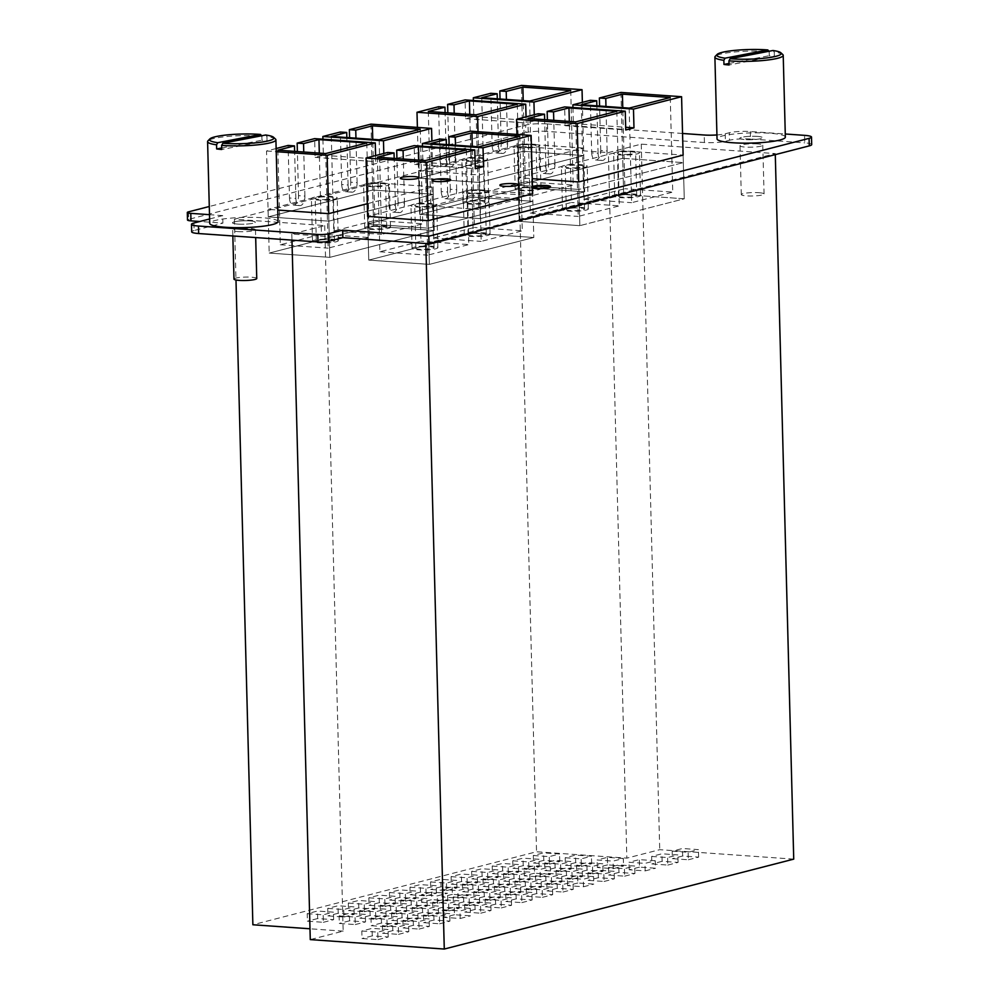 <?xml version="1.0" encoding="UTF-8"?>
<svg xmlns="http://www.w3.org/2000/svg" width="999" height="999" viewBox="0 0 999 999"><rect width="100%" height="100%" fill="white"/><g stroke="black" fill="none" stroke-linecap="round" stroke-linejoin="round"><path stroke-width="0.75" stroke-dasharray="5 3.75" d="M425.811 243.506L775.261 153.584L641.246 144.131L608.366 152.585L626.835 858.141L536.538 851.76L252.872 924.762M342.857 237.65L291.808 234.041L324.7 225.587L234.403 219.206L518.069 146.216L608.366 152.585M367.27 203.721L433.104 186.788L372.477 182.505L372.677 190.01L268.256 216.883L328.871 221.154L433.291 194.293L372.677 190.01L268.256 216.883L328.871 221.154L433.291 194.293L372.677 190.01L373.626 226.211L269.206 253.072L329.82 257.355L434.24 230.482L373.626 226.211L269.206 253.072L268.057 209.378L277.747 210.052M532.642 193.806L472.028 189.535L472.227 197.04L367.794 223.901L428.421 228.184L532.842 201.311L472.227 197.04L367.794 223.901L428.421 228.184L532.842 201.311L472.227 197.04L473.164 233.229L368.743 260.102L429.37 264.385L533.791 237.512L473.164 233.229L368.743 260.102L367.607 216.396L368.743 260.102L429.37 264.385L428.221 220.679L429.37 264.385L533.791 237.512L532.642 193.806L533.791 237.512L473.164 233.229L470.492 131.156M516.933 134.428L519.218 221.378L579.832 225.662L684.253 198.789L683.116 155.095L622.489 150.812L622.689 158.317L518.269 185.19L578.883 189.46L683.304 162.6L622.689 158.317L518.269 185.19L578.883 189.46L578.696 181.955L579.832 225.662L684.253 198.789L623.638 194.518L519.218 221.378L579.832 225.662L578.883 189.46L683.304 162.6L622.689 158.317L623.638 194.518L519.218 221.378L518.069 177.685L532.255 178.684M583.566 148.064L522.939 143.781L523.139 151.286L418.718 178.159L479.345 182.442L583.766 155.569L523.139 151.286L418.718 178.159L479.345 182.442L583.766 155.569L523.139 151.286L524.088 187.487L419.667 214.36L480.294 218.631L584.715 191.771L524.088 187.487L419.667 214.36L418.519 170.654L479.145 174.937L583.566 148.064L584.715 191.771L524.088 187.487L521.416 85.415M533.304 855.506L549.263 856.63L559.54 853.983L543.581 852.859L533.304 855.506L533.503 863.011L549.462 864.135L549.263 856.63M512.749 860.788L528.708 861.912L538.985 859.277L523.026 858.141L512.749 860.788L512.949 868.293L528.908 869.417L528.708 861.912M565.209 857.754L581.168 858.878L591.445 856.23L575.486 855.107L565.209 857.754L565.409 865.259L581.368 866.383L581.168 858.878M544.655 863.049L560.614 864.172L570.891 861.525L554.932 860.401L544.655 863.049L544.855 870.554L560.814 871.677L560.614 864.172M550.337 866.807L534.378 865.683L524.1 868.331L540.059 869.455L550.337 866.807L550.536 874.325L534.577 873.188L534.378 865.683M492.195 866.083L508.154 867.207L518.431 864.56L502.472 863.436L492.195 866.083L492.395 873.588L508.341 874.712L508.154 867.207M471.64 871.365L487.599 872.502L497.877 869.854L481.918 868.73L471.64 871.365L471.84 878.87L487.787 880.007L487.599 872.502M503.546 873.626L519.505 874.749L529.782 872.102L513.823 870.978L503.546 873.626L503.746 881.13L519.692 882.254L519.505 874.749M482.992 878.908L498.951 880.032L509.228 877.397L493.269 876.26L482.992 878.908L483.191 886.413L499.138 887.537L498.951 880.032M451.086 876.66L467.045 877.784L477.322 875.136L461.363 874.013L451.086 876.66L451.286 884.165L467.232 885.289L467.045 877.784M430.532 881.955L446.478 883.079L456.755 880.431L440.809 879.307L430.532 881.955L430.731 889.46L446.678 890.584L446.478 883.079M462.437 884.202L478.384 885.326L488.661 882.679L472.714 881.555L462.437 884.202L462.637 891.707L478.583 892.831L478.384 885.326M494.343 886.45L510.289 887.574L520.579 884.939L504.62 883.803L494.343 886.45L494.542 893.955L510.489 895.079L510.289 887.574M514.897 881.168L530.856 882.292L541.133 879.644L525.174 878.521L514.897 881.168L515.097 888.673L531.043 889.797L530.856 882.292M535.452 875.873L551.411 876.997L561.688 874.35L545.729 873.226L535.452 875.873L535.651 883.378L551.598 884.502L551.411 876.997M556.006 870.579L571.965 871.715L582.242 869.068L566.283 867.944L556.006 870.579L556.206 878.084L572.152 879.22L571.965 871.715M576.56 865.296L592.519 866.42L602.797 863.773L586.838 862.649L576.56 865.296L576.76 872.801L592.719 873.925L592.519 866.42M623.351 858.491L607.392 857.354L597.115 860.002L613.074 861.126L623.351 858.491L623.551 865.996L607.592 864.872L607.392 857.354M468.106 887.974L452.16 886.85L441.883 889.485L457.829 890.621L468.106 887.974L468.306 895.479L452.36 894.355L452.16 886.85M409.977 887.237L425.924 888.361L436.201 885.713L420.254 884.59L409.977 887.237L410.177 894.742L426.123 895.866L425.924 888.361M389.423 892.532L405.369 893.655L415.646 891.008L399.7 889.884L389.423 892.532L389.61 900.037L405.569 901.16L405.369 893.655M431.605 892.132L421.328 894.779L437.275 895.903L447.552 893.256L431.605 892.132L431.805 899.637L421.516 902.284L421.328 894.779M368.868 897.814L384.815 898.938L395.092 896.303L379.145 895.166L368.868 897.814L369.056 905.319L385.015 906.443L384.815 898.938M400.774 900.074L416.72 901.198L426.998 898.551L411.051 897.427L400.774 900.074L400.961 907.579L416.92 908.703L416.72 901.198M380.219 905.356L396.166 906.48L406.443 903.833L390.497 902.709L380.219 905.356L380.407 912.861L396.366 913.985L396.166 906.48M348.314 903.108L364.26 904.232L374.538 901.585L358.591 900.461L348.314 903.108L348.501 910.613L364.46 911.737L364.26 904.232M327.747 908.391L343.706 909.527L353.983 906.88L338.024 905.756L327.747 908.391L327.947 915.896L343.906 917.032L343.706 909.527M359.652 910.651L375.612 911.775L385.889 909.127L369.942 908.004L359.652 910.651L359.852 918.156L375.811 919.28L375.612 911.775M307.192 913.685L323.152 914.809L333.429 912.162L317.47 911.038L307.192 913.685L307.392 921.19L323.351 922.314L323.152 914.809M339.098 915.933L355.057 917.057L365.334 914.422L349.375 913.286L339.098 915.933L339.298 923.438L355.257 924.562L355.057 917.057M473.788 891.745L489.735 892.869L500.012 890.221L484.065 889.098L473.788 891.745L473.988 899.25L489.935 900.374L489.735 892.869M453.234 897.027L469.18 898.151L479.458 895.516L463.511 894.392L453.234 897.027L453.434 904.532L469.38 905.668L469.18 898.151M432.679 902.322L448.626 903.446L458.903 900.798L442.957 899.674L432.679 902.322L432.867 909.827L448.826 910.951L448.626 903.446M412.125 907.604L428.072 908.74L438.349 906.093L422.402 904.969L412.125 907.604L412.312 915.121L428.271 916.245L428.072 908.74M672.19 851.148L688.149 852.272L698.426 849.625L682.467 848.501L672.19 851.148L672.389 858.653L688.336 859.777L688.149 852.272M651.635 856.443L667.594 857.567L677.871 854.919L661.912 853.795L651.635 856.443L651.835 863.948L667.782 865.072L667.594 857.567M655.257 860.738L639.298 859.615L629.02 862.262L644.979 863.386L655.257 860.738L655.456 868.243L639.497 867.12L639.298 859.615M608.466 867.544L624.425 868.668L634.702 866.033L618.743 864.897L608.466 867.544L608.666 875.049L624.625 876.173L624.425 868.668M587.912 872.839L603.871 873.963L614.148 871.315L598.189 870.191L587.912 872.839L588.111 880.344L604.07 881.468L603.871 873.963M593.593 876.61L577.634 875.486L567.357 878.121L583.316 879.245L593.593 876.61L593.781 884.115L577.834 882.991L577.634 875.486M546.803 883.416L562.762 884.54L573.039 881.892L557.08 880.768L546.803 883.416L547.002 890.921L562.949 892.045L562.762 884.54M526.248 888.698L542.207 889.834L552.484 887.187L536.525 886.063L526.248 888.698L526.448 896.215L542.395 897.339L542.207 889.834M505.694 893.993L521.64 895.116L531.918 892.469L515.971 891.345L505.694 893.993L505.894 901.498L521.84 902.621L521.64 895.116M485.139 899.287L501.086 900.411L511.363 897.764L495.417 896.64L485.139 899.287L485.339 906.792L501.286 907.916L501.086 900.411M464.585 904.57L480.531 905.693L490.809 903.059L474.862 901.922L464.585 904.57L464.772 912.075L480.731 913.198L480.531 905.693M371.004 918.193L386.963 919.317L397.24 916.67L381.281 915.546L371.004 918.193L371.203 925.698L387.162 926.822L386.963 919.317M391.571 912.899L407.517 914.023L417.794 911.375L401.848 910.251L391.571 912.899L391.758 920.404L407.717 921.528L407.517 914.023M470.254 908.341L454.308 907.217L444.031 909.864L459.977 910.988L470.254 908.341L470.454 915.846L454.495 914.722L454.308 907.217M423.476 915.146L439.423 916.27L449.7 913.635L433.753 912.512L423.476 915.146L423.663 922.651L439.622 923.788L439.423 916.27M402.909 920.441L418.868 921.565L429.145 918.918L413.186 917.794L402.909 920.441L403.109 927.946L419.068 929.07L418.868 921.565M382.355 925.723L398.314 926.86L408.591 924.212L392.632 923.088L382.355 925.723L382.555 933.241L398.514 934.365L398.314 926.86M361.8 931.018L377.759 932.142L388.037 929.495L372.078 928.371L361.8 931.018L362 938.523L377.959 939.647L377.759 932.142M549.462 864.135L559.74 861.488L543.781 860.364L543.581 852.859M559.74 861.488L559.54 853.983M543.781 860.364L533.503 863.011M528.908 869.417L539.185 866.782L523.226 865.646L523.026 858.141M539.185 866.782L538.985 859.277M523.226 865.646L512.949 868.293M581.368 866.383L591.645 863.735L575.686 862.612L575.486 855.107M591.645 863.735L591.445 856.23M575.686 862.612L565.409 865.259M560.814 871.677L571.091 869.03L555.132 867.906L554.932 860.401M571.091 869.03L570.891 861.525M555.132 867.906L544.855 870.554M534.577 873.188L524.3 875.836L540.247 876.96L540.059 869.455M524.3 875.836L524.1 868.331M540.247 876.96L550.536 874.325M508.341 874.712L518.618 872.065L502.672 870.941L502.472 863.436M518.618 872.065L518.431 864.56M502.672 870.941L492.395 873.588M487.787 880.007L498.064 877.359L482.117 876.235L481.918 868.73M498.064 877.359L497.877 869.854M482.117 876.235L471.84 878.87M519.692 882.254L529.97 879.607L514.023 878.483L513.823 870.978M529.97 879.607L529.782 872.102M514.023 878.483L503.746 881.13M499.138 887.537L509.415 884.902L493.469 883.778L493.269 876.26M509.415 884.902L509.228 877.397M493.469 883.778L483.191 886.413M467.232 885.289L477.51 882.641L461.563 881.518L461.363 874.013M477.51 882.641L477.322 875.136M461.563 881.518L451.286 884.165M446.678 890.584L456.955 887.936L441.009 886.812L440.809 879.307M456.955 887.936L456.755 880.431M441.009 886.812L430.731 889.46M478.583 892.831L488.861 890.184L472.914 889.06L472.714 881.555M488.861 890.184L488.661 882.679M472.914 889.06L462.637 891.707M510.489 895.079L520.766 892.444L504.82 891.308L504.62 883.803M520.766 892.444L520.579 884.939M504.82 891.308L494.542 893.955M531.043 889.797L541.321 887.149L525.374 886.026L525.174 878.521M541.321 887.149L541.133 879.644M525.374 886.026L515.097 888.673M551.598 884.502L561.875 881.855L545.929 880.731L545.729 873.226M561.875 881.855L561.688 874.35M545.929 880.731L535.651 883.378M572.152 879.22L582.442 876.573L566.483 875.449L566.283 867.944M582.442 876.573L582.242 869.068M566.483 875.449L556.206 878.084M592.719 873.925L602.996 871.278L587.037 870.154L586.838 862.649M602.996 871.278L602.797 863.773M587.037 870.154L576.76 872.801M607.592 864.872L597.315 867.507L613.274 868.643L613.074 861.126M597.315 867.507L597.115 860.002M613.274 868.643L623.551 865.996M452.36 894.355L442.082 896.99L458.029 898.126L457.829 890.621M442.082 896.99L441.883 889.485M458.029 898.126L468.306 895.479M426.123 895.866L436.401 893.231L420.454 892.095L420.254 884.59M436.401 893.231L436.201 885.713M420.454 892.095L410.177 894.742M405.569 901.16L415.846 898.513L399.9 897.389L399.7 889.884M415.846 898.513L415.646 891.008M399.9 897.389L389.61 900.037M421.516 902.284L437.475 903.408L447.752 900.761L447.552 893.256M437.475 903.408L437.275 895.903M447.752 900.761L431.805 899.637M385.015 906.443L395.292 903.808L379.333 902.684L379.145 895.166M395.292 903.808L395.092 896.303M379.333 902.684L369.056 905.319M416.92 908.703L427.197 906.056L411.238 904.932L411.051 897.427M427.197 906.056L426.998 898.551M411.238 904.932L400.961 907.579M396.366 913.985L406.643 911.35L390.684 910.214L390.497 902.709M406.643 911.35L406.443 903.833M390.684 910.214L380.407 912.861M364.46 911.737L374.737 909.09L358.778 907.966L358.591 900.461M374.737 909.09L374.538 901.585M358.778 907.966L348.501 910.613M343.906 917.032L354.183 914.385L338.224 913.261L338.024 905.756M354.183 914.385L353.983 906.88M338.224 913.261L327.947 915.896M375.811 919.28L386.089 916.632L370.13 915.509L369.942 908.004M386.089 916.632L385.889 909.127M370.13 915.509L359.852 918.156M323.351 922.314L333.629 919.667L317.67 918.543L317.47 911.038M333.629 919.667L333.429 912.162M317.67 918.543L307.392 921.19M355.257 924.562L365.534 921.927L349.575 920.803L349.375 913.286M365.534 921.927L365.334 914.422M349.575 920.803L339.298 923.438M489.935 900.374L500.212 897.726L484.265 896.602L484.065 889.098M500.212 897.726L500.012 890.221M484.265 896.602L473.988 899.25M469.38 905.668L479.657 903.021L463.711 901.897L463.511 894.392M479.657 903.021L479.458 895.516M463.711 901.897L453.434 904.532M448.826 910.951L459.103 908.303L443.144 907.179L442.957 899.674M459.103 908.303L458.903 900.798M443.144 907.179L432.867 909.827M428.271 916.245L438.549 913.598L422.589 912.474L422.402 904.969M438.549 913.598L438.349 906.093M422.589 912.474L412.312 915.121M688.336 859.777L698.626 857.142L682.667 856.006L682.467 848.501M698.626 857.142L698.426 849.625M682.667 856.006L672.389 858.653M667.782 865.072L678.059 862.424L662.112 861.3L661.912 853.795M678.059 862.424L677.871 854.919M662.112 861.3L651.835 863.948M639.497 867.12L629.22 869.767L645.179 870.891L644.979 863.386M629.22 869.767L629.02 862.262M645.179 870.891L655.456 868.243M624.625 876.173L634.902 873.538L618.943 872.402L618.743 864.897M634.902 873.538L634.702 866.033M618.943 872.402L608.666 875.049M604.07 881.468L614.348 878.82L598.389 877.696L598.189 870.191M614.348 878.82L614.148 871.315M598.389 877.696L588.111 880.344M577.834 882.991L567.557 885.626L583.503 886.762L583.316 879.245M567.557 885.626L567.357 878.121M583.503 886.762L593.781 884.115M562.949 892.045L573.226 889.397L557.28 888.273L557.08 880.768M573.226 889.397L573.039 881.892M557.28 888.273L547.002 890.921M542.395 897.339L552.672 894.692L536.725 893.568L536.525 886.063M552.672 894.692L552.484 887.187M536.725 893.568L526.448 896.215M521.84 902.621L532.117 899.974L516.171 898.85L515.971 891.345M532.117 899.974L531.918 892.469M516.171 898.85L505.894 901.498M501.286 907.916L511.563 905.269L495.616 904.145L495.417 896.64M511.563 905.269L511.363 897.764M495.616 904.145L485.339 906.792M480.731 913.198L491.008 910.564L475.062 909.427L474.862 901.922M491.008 910.564L490.809 903.059M475.062 909.427L464.772 912.075M387.162 926.822L397.44 924.175L381.481 923.051L381.281 915.546M397.44 924.175L397.24 916.67M381.481 923.051L371.203 925.698M407.717 921.528L417.994 918.88L402.035 917.756L401.848 910.251M417.994 918.88L417.794 911.375M402.035 917.756L391.758 920.404M454.495 914.722L444.218 917.369L460.177 918.493L459.977 910.988M444.218 917.369L444.031 909.864M460.177 918.493L470.454 915.846M439.622 923.788L449.9 921.14L433.941 920.017L433.753 912.512M449.9 921.14L449.7 913.635M433.941 920.017L423.663 922.651M419.068 929.07L429.345 926.423L413.386 925.299L413.186 917.794M429.345 926.423L429.145 918.918M413.386 925.299L403.109 927.946M398.514 934.365L408.791 931.717L392.832 930.593L392.632 923.088M408.791 931.717L408.591 924.212M392.832 930.593L382.555 933.241M377.959 939.647L388.236 937L372.277 935.876L372.078 928.371M388.236 937L388.037 929.495M372.277 935.876L362 938.523M793.73 859.128L659.727 849.674L626.835 858.141M324.7 225.587L343.169 931.13L310.277 939.597M343.169 931.13L310.002 928.783M641.246 144.131L659.727 849.674M775.261 153.584L775.286 154.62M518.069 146.216L536.538 851.76M234.403 219.206L235.989 279.995M291.808 234.041L291.97 240.122M276.136 148.526L266.533 150.999L269.206 253.072L329.82 257.355L434.24 230.482L433.104 186.788M329.82 257.355L328.683 213.649L329.82 257.355M620.966 92.432L623.638 194.518L684.253 198.789L683.116 155.095M417.395 127.41L419.667 214.36L480.294 218.631L479.145 174.937M266.533 150.999L276.224 151.686M322.927 139.211L323.339 155.27L315.122 157.38L314.623 138.624M341.695 184.553A8.354 4.495 94 0 0 345.629 191.721A8.354 4.495 94 0 0 350.736 182.218L357.118 182.667A8.354 4.495 -86 0 1 352.01 192.17A8.354 4.495 -86 0 1 348.077 185.002L341.695 184.553L340.322 132.005M350.736 182.218L349.575 137.712M370.954 124.126L373.626 226.211L434.24 230.482L431.905 141.084M289.485 197.989A8.354 4.495 94 0 0 293.419 205.157A8.354 4.495 94 0 0 298.526 195.654L304.907 196.104A8.354 4.495 -86 0 1 299.8 205.607A8.354 4.495 -86 0 1 295.866 198.439L289.485 197.989L288.112 145.442M298.526 195.654L297.377 151.561M323.339 155.27L383.966 159.553L383.803 153.459M383.966 159.553L375.736 161.663L375.587 155.582M304.907 196.104L303.758 152.01M295.866 198.439L294.63 151.361M357.118 182.667L355.956 138.162M348.077 185.002L346.84 137.525M277.847 150.175L280.319 244.755L321.428 234.178L319.305 153.109M366.808 142.982L369.293 237.55L321.428 234.178M325.699 153.559L328.172 248.127L369.293 237.55M280.319 244.755L328.172 248.127M331.281 136.426L333.766 230.994L374.875 220.417L372.752 139.348M420.254 129.221L422.727 223.801L374.875 220.417M379.145 139.798L381.618 234.378L422.727 223.801M333.766 230.994L381.618 234.378M315.122 157.38L375.736 161.663M323.351 196.316A12.912 1.923 -1.5 0 0 311.401 198.551A12.912 1.923 -1.5 0 0 325.249 200.1A12.912 1.923 -1.5 0 0 337.2 197.877A12.912 1.923 -1.5 0 0 323.351 196.316M324.975 199.55A9.116 1.361 -1.5 0 0 333.404 197.964A9.116 1.361 -1.5 0 0 323.626 196.865A9.116 1.361 -1.5 0 0 315.197 198.451A9.116 1.361 -1.5 0 0 324.975 199.55M324.475 239.098A12.912 1.923 -1.5 0 0 312.512 241.333A12.912 1.923 -1.5 0 0 326.373 242.894A12.912 1.923 -1.5 0 0 338.324 240.659A12.912 1.923 -1.5 0 0 324.475 239.098M324.75 239.648A9.116 1.361 -1.5 0 0 316.308 241.234A9.116 1.361 -1.5 0 0 326.086 242.332A9.116 1.361 -1.5 0 0 334.528 240.759A9.116 1.361 -1.5 0 0 324.75 239.648M375.562 182.879A12.912 1.923 -1.5 0 0 363.611 185.115A12.912 1.923 -1.5 0 0 377.46 186.676A12.912 1.923 -1.5 0 0 389.41 184.44A12.912 1.923 -1.5 0 0 375.562 182.879M377.185 186.114A9.116 1.361 -1.5 0 0 385.614 184.54A9.116 1.361 -1.5 0 0 375.836 183.429A9.116 1.361 -1.5 0 0 367.407 185.015A9.116 1.361 -1.5 0 0 377.185 186.114M376.685 225.662A12.912 1.923 -1.5 0 0 364.722 227.897A12.912 1.923 -1.5 0 0 378.584 229.458A12.912 1.923 -1.5 0 0 390.534 227.223A12.912 1.923 -1.5 0 0 376.685 225.662M376.96 226.224A9.116 1.361 -1.5 0 0 368.519 227.797A9.116 1.361 -1.5 0 0 378.296 228.896A9.116 1.361 -1.5 0 0 386.738 227.322A9.116 1.361 -1.5 0 0 376.96 226.224M478.009 131.681L480.294 218.631L584.715 191.771L582.367 102.36M473.389 100.487L473.813 116.546L465.584 118.669L465.097 99.9M492.17 145.829A8.354 4.495 94 0 0 496.103 152.997A8.354 4.495 94 0 0 501.211 143.506L507.592 143.956A8.354 4.495 -86 0 1 502.485 153.446A8.354 4.495 -86 0 1 498.551 146.279L492.17 145.829L490.784 93.294M501.211 143.506L500.037 99.001M439.947 159.266A8.354 4.495 94 0 0 443.893 166.433A8.354 4.495 94 0 0 449.001 156.943L455.382 157.392A8.354 4.495 -86 0 1 450.274 166.883A8.354 4.495 -86 0 1 446.328 159.715L439.947 159.266L438.573 106.731M449.001 156.943L447.839 112.837M473.813 116.546L534.428 120.829L534.265 114.748M534.428 120.829L526.211 122.939L526.048 116.858M455.382 157.392L454.22 113.287M446.328 159.715L445.104 112.65M507.592 143.956L506.418 99.45M498.551 146.279L497.302 98.801M428.309 111.463L430.781 206.031L471.89 195.454L469.767 114.385M517.282 104.258L519.755 198.826L471.89 195.454M476.173 114.835L478.646 209.415L519.755 198.826M430.781 206.031L478.646 209.415M481.755 97.702L484.228 192.283L525.337 181.706L523.214 100.637M570.729 90.509L573.201 185.077L525.337 181.706M529.607 101.086L532.092 195.654L573.201 185.077M484.228 192.283L532.092 195.654M465.584 118.669L526.211 122.939M473.813 157.592A12.912 1.923 -1.5 0 0 461.863 159.828A12.912 1.923 -1.5 0 0 475.711 161.388A12.912 1.923 -1.5 0 0 487.674 159.153A12.912 1.923 -1.5 0 0 473.813 157.592M475.437 160.827A9.116 1.361 -1.5 0 0 483.878 159.253A9.116 1.361 -1.5 0 0 474.1 158.154A9.116 1.361 -1.5 0 0 465.659 159.728A9.116 1.361 -1.5 0 0 475.437 160.827M474.937 200.374A12.912 1.923 -1.5 0 0 462.987 202.61A12.912 1.923 -1.5 0 0 476.835 204.171A12.912 1.923 -1.5 0 0 488.786 201.935A12.912 1.923 -1.5 0 0 474.937 200.374M475.212 200.936A9.116 1.361 -1.5 0 0 466.783 202.51A9.116 1.361 -1.5 0 0 476.56 203.609A9.116 1.361 -1.5 0 0 484.99 202.035A9.116 1.361 -1.5 0 0 475.212 200.936M526.023 144.156A12.912 1.923 -1.5 0 0 514.073 146.391A12.912 1.923 -1.5 0 0 527.922 147.952A12.912 1.923 -1.5 0 0 539.885 145.717A12.912 1.923 -1.5 0 0 526.023 144.156M527.647 147.39A9.116 1.361 -1.5 0 0 536.088 145.817A9.116 1.361 -1.5 0 0 526.311 144.718A9.116 1.361 -1.5 0 0 517.869 146.291A9.116 1.361 -1.5 0 0 527.647 147.39M527.147 186.938A12.912 1.923 -1.5 0 0 515.197 189.173A12.912 1.923 -1.5 0 0 529.045 190.734A12.912 1.923 -1.5 0 0 540.996 188.499A12.912 1.923 -1.5 0 0 527.147 186.938M527.422 187.5A9.116 1.361 -1.5 0 0 518.993 189.073A9.116 1.361 -1.5 0 0 528.771 190.172A9.116 1.361 -1.5 0 0 537.212 188.599A9.116 1.361 -1.5 0 0 527.422 187.5M422.465 146.229L422.889 162.3L414.66 164.41L414.173 145.642M441.246 191.571A8.354 4.495 94 0 0 445.179 198.739A8.354 4.495 94 0 0 450.287 189.248L456.668 189.698A8.354 4.495 -86 0 1 451.56 199.188A8.354 4.495 -86 0 1 447.627 192.02L441.246 191.571L439.872 139.036M450.287 189.248L449.125 144.743M389.036 205.007A8.354 4.495 94 0 0 392.969 212.175A8.354 4.495 94 0 0 398.077 202.685L404.458 203.134A8.354 4.495 -86 0 1 399.35 212.625A8.354 4.495 -86 0 1 395.417 205.457L389.036 205.007L387.662 152.472M398.077 202.685L396.928 158.579M404.458 203.134L403.309 159.028M395.417 205.457L394.18 158.391M456.668 189.698L455.507 145.192M447.627 192.02L446.378 144.543M377.385 157.205L379.87 251.773L420.979 241.196L418.856 160.127M466.358 150L468.831 244.58L420.979 241.196M425.249 160.577L427.722 255.157L468.831 244.58M379.87 251.773L427.722 255.157M430.831 143.456L433.304 238.024L474.425 227.447L472.302 146.378M519.805 136.251L522.277 230.819L474.425 227.447M478.696 146.828L481.168 241.396L522.277 230.819M433.304 238.024L481.168 241.396M422.889 162.3L475.212 165.984M414.66 164.41L475.287 168.694M422.902 203.334A12.912 1.923 -1.5 0 0 410.939 205.569A12.912 1.923 -1.5 0 0 424.8 207.13A12.912 1.923 -1.5 0 0 436.75 204.895A12.912 1.923 -1.5 0 0 422.902 203.334M424.513 206.568A9.116 1.361 -1.5 0 0 432.954 204.995A9.116 1.361 -1.5 0 0 423.176 203.896A9.116 1.361 -1.5 0 0 414.735 205.469A9.116 1.361 -1.5 0 0 424.513 206.568M424.013 246.116A12.912 1.923 -1.5 0 0 412.063 248.351A12.912 1.923 -1.5 0 0 425.911 249.912A12.912 1.923 -1.5 0 0 437.874 247.677A12.912 1.923 -1.5 0 0 424.013 246.116M424.3 246.678A9.116 1.361 -1.5 0 0 415.859 248.252A9.116 1.361 -1.5 0 0 425.636 249.35A9.116 1.361 -1.5 0 0 434.078 247.777A9.116 1.361 -1.5 0 0 424.3 246.678M475.112 189.897A12.912 1.923 -1.5 0 0 463.149 192.133A12.912 1.923 -1.5 0 0 477.01 193.694A12.912 1.923 -1.5 0 0 488.961 191.458A12.912 1.923 -1.5 0 0 475.112 189.897M476.723 193.144A9.116 1.361 -1.5 0 0 485.164 191.558A9.116 1.361 -1.5 0 0 475.387 190.459A9.116 1.361 -1.5 0 0 466.945 192.033A9.116 1.361 -1.5 0 0 476.723 193.144M476.223 232.68A12.912 1.923 -1.5 0 0 464.273 234.915A12.912 1.923 -1.5 0 0 478.121 236.476A12.912 1.923 -1.5 0 0 490.084 234.241A12.912 1.923 -1.5 0 0 476.223 232.68M476.511 233.242A9.116 1.361 -1.5 0 0 468.069 234.815A9.116 1.361 -1.5 0 0 477.847 235.926A9.116 1.361 -1.5 0 0 486.288 234.34A9.116 1.361 -1.5 0 0 476.511 233.242M572.939 107.517L573.351 123.576L565.134 125.687L564.635 106.93M591.708 152.859A8.354 4.495 94 0 0 595.641 160.027A8.354 4.495 94 0 0 600.761 150.524L607.142 150.974A8.354 4.495 -86 0 1 602.022 160.477A8.354 4.495 -86 0 1 598.089 153.309L591.708 152.859L590.334 100.312M600.761 150.524L599.587 106.019M539.497 166.296A8.354 4.495 94 0 0 543.431 173.464A8.354 4.495 94 0 0 548.538 163.961L554.92 164.41A8.354 4.495 -86 0 1 549.812 173.913A8.354 4.495 -86 0 1 545.879 166.746L539.497 166.296L538.124 113.749M548.538 163.961L547.39 119.868M554.92 164.41L553.771 120.317M545.879 166.746L544.642 119.668M607.142 150.974L605.968 106.468M598.089 153.309L596.853 105.832M527.859 118.481L530.332 213.062L571.44 202.485L569.318 121.416M616.82 111.289L619.305 205.856L571.44 202.485M575.711 121.866L578.196 216.433L619.305 205.856M530.332 213.062L578.196 216.433M581.293 104.733L583.778 199.3L624.887 188.724L622.764 107.655M670.267 97.527L672.752 192.108L624.887 188.724M629.158 108.104L631.63 202.685L672.752 192.108M583.778 199.3L631.63 202.685M573.351 123.576L625.686 127.273M565.134 125.687L625.749 129.97M573.364 164.623A12.912 1.923 -1.5 0 0 561.413 166.858A12.912 1.923 -1.5 0 0 575.262 168.419A12.912 1.923 -1.5 0 0 587.212 166.184A12.912 1.923 -1.5 0 0 573.364 164.623M574.987 167.857A9.116 1.361 -1.5 0 0 583.416 166.284A9.116 1.361 -1.5 0 0 573.638 165.172A9.116 1.361 -1.5 0 0 565.209 166.758A9.116 1.361 -1.5 0 0 574.987 167.857M574.487 207.405A12.912 1.923 -1.5 0 0 562.524 209.64A12.912 1.923 -1.5 0 0 576.386 211.201A12.912 1.923 -1.5 0 0 588.336 208.966A12.912 1.923 -1.5 0 0 574.487 207.405M574.762 207.954A9.116 1.361 -1.5 0 0 566.321 209.54A9.116 1.361 -1.5 0 0 576.098 210.639A9.116 1.361 -1.5 0 0 584.54 209.066A9.116 1.361 -1.5 0 0 574.762 207.954M625.574 151.186A12.912 1.923 -1.5 0 0 613.623 153.421A12.912 1.923 -1.5 0 0 627.472 154.982A12.912 1.923 -1.5 0 0 639.422 152.747A12.912 1.923 -1.5 0 0 625.574 151.186M627.197 154.42A9.116 1.361 -1.5 0 0 635.639 152.847A9.116 1.361 -1.5 0 0 625.849 151.748A9.116 1.361 -1.5 0 0 617.419 153.322A9.116 1.361 -1.5 0 0 627.197 154.42M626.698 193.968A12.912 1.923 -1.5 0 0 614.735 196.204A12.912 1.923 -1.5 0 0 628.596 197.765A12.912 1.923 -1.5 0 0 640.546 195.529A12.912 1.923 -1.5 0 0 626.698 193.968M626.972 194.53A9.116 1.361 -1.5 0 0 618.531 196.104A9.116 1.361 -1.5 0 0 628.309 197.203A9.116 1.361 -1.5 0 0 636.75 195.629A9.116 1.361 -1.5 0 0 626.972 194.53M503.971 186.663A9.49 1.411 -1.5 0 0 513.661 186.476A9.49 1.411 -1.5 0 0 518.593 185.102A9.49 1.411 -1.5 0 0 514.248 184.028A9.49 1.411 -1.5 0 0 504.545 184.216A9.49 1.411 -1.5 0 0 499.612 185.589A9.49 1.411 -1.5 0 0 503.971 186.663A9.49 1.411 -1.5 0 0 513.661 186.476A9.49 1.411 -1.5 0 0 518.593 185.102A9.49 1.411 -1.5 0 0 514.248 184.028A9.49 1.411 -1.5 0 0 504.545 184.216A9.49 1.411 -1.5 0 0 499.612 185.589A9.49 1.411 -1.5 0 0 503.971 186.663M503.946 185.914A9.49 1.411 -1.5 0 0 513.648 185.727A9.49 1.411 -1.5 0 0 518.568 184.353A9.49 1.411 -1.5 0 0 514.223 183.279A9.49 1.411 -1.5 0 0 504.532 183.466A9.49 1.411 -1.5 0 0 499.6 184.84A9.49 1.411 -1.5 0 0 503.946 185.914A9.49 1.411 -1.5 0 0 513.648 185.727A9.49 1.411 -1.5 0 0 518.568 184.353A9.49 1.411 -1.5 0 0 514.223 183.279A9.49 1.411 -1.5 0 0 504.532 183.466A9.49 1.411 -1.5 0 0 499.6 184.84A9.49 1.411 -1.5 0 0 503.946 185.914M811.7 144.58A15.185 2.26 -1.5 0 0 804.744 142.857L804.545 135.352M716.932 134.94A15.185 2.26 -1.5 0 0 725.212 133.791L729.32 132.742A15.185 2.26 -1.5 0 1 750.299 131.518L785.276 133.991M750.299 131.518L750.499 139.023L804.744 142.857M750.499 139.023A15.185 2.26 -1.5 0 0 729.52 140.247L729.32 132.742M682.542 133.479L546.603 123.888L546.803 131.393L704.42 142.52A15.185 2.26 -1.5 0 0 725.399 141.296L729.52 140.247M546.603 123.888A15.185 2.26 -1.5 0 0 525.624 125.1L209.291 206.506M546.803 131.393A15.185 2.26 -1.5 0 0 525.824 132.605L525.624 125.1M188.511 211.85L188.711 219.355L525.824 132.605M188.711 219.355A7.592 1.136 -1.5 0 0 187.5 220.005M209.615 218.968L222.69 215.609L222.889 223.114L199.837 221.491M222.69 215.609L209.503 214.673M193.906 223.014L194.106 230.519L222.889 223.114M194.106 230.519A15.185 2.26 -1.5 0 0 191.683 231.818M404.395 178.896A9.49 1.411 -1.5 0 0 414.098 178.696A9.49 1.411 -1.5 0 0 419.031 177.322A9.49 1.411 -1.5 0 0 414.672 176.249A9.49 1.411 -1.5 0 0 404.982 176.448A9.49 1.411 -1.5 0 0 400.05 177.822A9.49 1.411 -1.5 0 0 404.395 178.896A9.49 1.411 -1.5 0 0 414.098 178.696A9.49 1.411 -1.5 0 0 419.031 177.322A9.49 1.411 -1.5 0 0 414.672 176.249A9.49 1.411 -1.5 0 0 404.982 176.448A9.49 1.411 -1.5 0 0 400.05 177.822A9.49 1.411 -1.5 0 0 404.395 178.896M404.42 179.645A9.49 1.411 -1.5 0 0 414.123 179.445A9.49 1.411 -1.5 0 0 419.043 178.072A9.49 1.411 -1.5 0 0 414.697 176.998A9.49 1.411 -1.5 0 0 404.995 177.198A9.49 1.411 -1.5 0 0 400.075 178.571A9.49 1.411 -1.5 0 0 404.42 179.645A9.49 1.411 -1.5 0 0 414.123 179.445A9.49 1.411 -1.5 0 0 419.043 178.072A9.49 1.411 -1.5 0 0 414.697 176.998A9.49 1.411 -1.5 0 0 404.995 177.198A9.49 1.411 -1.5 0 0 400.075 178.571A9.49 1.411 -1.5 0 0 404.42 179.645M237.725 224.088A11.389 1.698 -1.5 0 0 249.363 223.851A11.389 1.698 -1.5 0 0 255.282 222.203A11.389 1.698 -1.5 0 0 250.062 220.904A11.389 1.698 -1.5 0 0 238.424 221.141A11.389 1.698 -1.5 0 0 232.505 222.789A11.389 1.698 -1.5 0 0 237.725 224.088M237.924 231.593A11.389 1.698 -1.5 0 0 249.563 231.356A11.389 1.698 -1.5 0 0 255.469 229.708A11.389 1.698 -1.5 0 0 250.25 228.421A11.389 1.698 -1.5 0 0 238.624 228.646A11.389 1.698 -1.5 0 0 232.705 230.294A11.389 1.698 -1.5 0 0 237.924 231.593M757.367 136.401A11.389 1.698 -1.5 0 0 745.729 136.638A11.389 1.698 -1.5 0 0 739.809 138.287A11.389 1.698 -1.5 0 0 745.029 139.573A11.389 1.698 -1.5 0 0 756.668 139.336A11.389 1.698 -1.5 0 0 762.587 137.687A11.389 1.698 -1.5 0 0 757.367 136.401M757.554 143.906A11.389 1.698 -1.5 0 0 745.916 144.143A11.389 1.698 -1.5 0 0 740.009 145.792A11.389 1.698 -1.5 0 0 745.229 147.078A11.389 1.698 -1.5 0 0 756.867 146.841A11.389 1.698 -1.5 0 0 762.774 145.192A11.389 1.698 -1.5 0 0 757.554 143.906M522.939 143.781L418.519 170.654M372.477 182.505L268.057 209.378M532.455 186.451A9.49 1.411 -1.5 0 0 531.505 187.1A9.49 1.411 -1.5 0 0 532.492 187.7A9.49 1.411 -1.5 0 1 531.505 187.1A9.49 1.411 -1.5 0 1 532.455 186.451M546.153 186.276A9.49 1.411 -1.5 0 0 536.451 186.476A9.49 1.411 -1.5 0 0 531.518 187.849A9.49 1.411 -1.5 0 0 535.876 188.923A9.49 1.411 -1.5 0 0 545.566 188.724A9.49 1.411 -1.5 0 0 550.499 187.35A9.49 1.411 -1.5 0 0 546.153 186.276A9.49 1.411 -1.5 0 0 536.451 186.476A9.49 1.411 -1.5 0 0 531.518 187.849A9.49 1.411 -1.5 0 0 535.876 188.923A9.49 1.411 -1.5 0 0 545.566 188.724A9.49 1.411 -1.5 0 0 550.499 187.35A9.49 1.411 -1.5 0 0 546.153 186.276M446.578 178.496A9.49 1.411 -1.5 0 0 436.888 178.696A9.49 1.411 -1.5 0 0 431.955 180.07A9.49 1.411 -1.5 0 0 436.301 181.144A9.49 1.411 -1.5 0 0 446.004 180.944A9.49 1.411 -1.5 0 0 450.936 179.57A9.49 1.411 -1.5 0 0 446.578 178.496A9.49 1.411 -1.5 0 0 436.888 178.696A9.49 1.411 -1.5 0 0 431.955 180.07A9.49 1.411 -1.5 0 0 436.301 181.144A9.49 1.411 -1.5 0 0 446.004 180.944A9.49 1.411 -1.5 0 0 450.936 179.57A9.49 1.411 -1.5 0 0 446.578 178.496M446.603 179.246A9.49 1.411 -1.5 0 0 436.9 179.445A9.49 1.411 -1.5 0 0 431.98 180.819A9.49 1.411 -1.5 0 0 436.326 181.893A9.49 1.411 -1.5 0 0 446.029 181.693A9.49 1.411 -1.5 0 0 450.949 180.32A9.49 1.411 -1.5 0 0 446.603 179.246A9.49 1.411 -1.5 0 0 436.9 179.445A9.49 1.411 -1.5 0 0 431.98 180.819A9.49 1.411 -1.5 0 0 436.326 181.893A9.49 1.411 -1.5 0 0 446.029 181.693A9.49 1.411 -1.5 0 0 450.949 180.32A9.49 1.411 -1.5 0 0 446.603 179.246M472.028 189.535L367.607 216.396M622.489 150.812L518.069 177.685M256.755 278.496A11.389 1.698 -1.5 0 0 252.959 277.335A11.389 1.698 -1.5 0 0 240.697 277.36A11.389 1.698 -1.5 0 0 233.978 279.083M251.486 221.041A11.389 1.698 -1.5 0 0 239.223 221.066A11.389 1.698 -1.5 0 0 232.505 222.789A11.389 1.698 -1.5 0 0 236.301 223.963A11.389 1.698 -1.5 0 0 248.564 223.926A11.389 1.698 -1.5 0 0 255.282 222.203A11.389 1.698 -1.5 0 0 251.486 221.041M278.047 221.603A34.166 5.095 -1.5 0 0 266.658 218.107A34.166 5.095 -1.5 0 0 229.882 218.207A34.166 5.095 -1.5 0 0 209.728 223.389M275.499 139.073A34.166 5.095 -1.5 0 0 266.945 136.638L267.058 140.772A34.166 5.095 -1.5 0 0 264.623 140.472A34.166 5.095 -1.5 0 0 261.963 140.222L261.863 136.089A34.166 5.095 -1.5 0 0 207.967 140.847M265.634 135.002L266.945 136.638M267.058 140.772L221.753 149.488M221.716 147.964L261.963 140.222M760.264 192.819A11.389 1.698 -1.5 0 0 748.001 192.857A11.389 1.698 -1.5 0 0 741.283 194.58A11.389 1.698 -1.5 0 0 745.079 195.742A11.389 1.698 -1.5 0 0 757.342 195.717A11.389 1.698 -1.5 0 0 764.06 193.981A11.389 1.698 -1.5 0 0 760.264 192.819M758.778 136.526A11.389 1.698 -1.5 0 0 746.528 136.563A11.389 1.698 -1.5 0 0 739.809 138.287A11.389 1.698 -1.5 0 0 743.606 139.448A11.389 1.698 -1.5 0 0 755.868 139.423A11.389 1.698 -1.5 0 0 762.587 137.687A11.389 1.698 -1.5 0 0 758.778 136.526M785.351 137.1A34.166 5.095 -1.5 0 0 773.963 133.604A34.166 5.095 -1.5 0 0 737.187 133.691A34.166 5.095 -1.5 0 0 717.032 138.886M782.804 54.57A34.166 5.095 -1.5 0 0 774.25 52.135L774.362 56.256A34.166 5.095 -1.5 0 0 771.927 55.956A34.166 5.095 -1.5 0 0 769.267 55.707L769.155 51.586A34.166 5.095 -1.5 0 0 715.272 56.331M772.939 50.499L774.25 52.135M774.362 56.256L729.058 64.985M729.02 63.461L769.267 55.707M725.212 133.791L725.399 141.296M704.42 142.52L704.22 135.015M299.8 205.607L293.419 205.157M352.01 192.17L345.629 191.721M312.512 241.333L311.401 198.551M338.324 240.659L337.2 197.877M316.308 241.234L315.197 198.451M334.528 240.759L333.404 197.964M364.722 227.897L363.611 185.115M390.534 227.223L389.41 184.44M368.519 227.797L367.407 185.015M386.738 227.322L385.614 184.54M450.274 166.883L443.893 166.433M502.485 153.446L496.103 152.997M462.987 202.61L461.863 159.828M488.786 201.935L487.674 159.153M466.783 202.51L465.659 159.728M484.99 202.035L483.878 159.253M515.197 189.173L514.073 146.391M540.996 188.499L539.885 145.717M518.993 189.073L517.869 146.291M537.212 188.599L536.088 145.817M399.35 212.625L392.969 212.175M451.56 199.188L445.179 198.739M412.063 248.351L410.939 205.569M437.874 247.677L436.75 204.895M415.859 248.252L414.735 205.469M434.078 247.777L432.954 204.995M464.273 234.915L463.149 192.133M490.084 234.241L488.961 191.458M468.069 234.815L466.945 192.033M486.288 234.34L485.164 191.558M549.812 173.913L543.431 173.464M602.022 160.477L595.641 160.027M562.524 209.64L561.413 166.858M588.336 208.966L587.212 166.184M566.321 209.54L565.209 166.758M584.54 209.066L583.416 166.284M614.735 196.204L613.623 153.421M640.546 195.529L639.422 152.747M618.531 196.104L617.419 153.322M636.75 195.629L635.639 152.847M518.593 185.102L518.568 184.353L518.593 185.102M499.612 185.589L499.6 184.84L499.612 185.589M419.043 178.072L419.031 177.322L419.043 178.072M400.075 178.571L400.05 177.822L400.075 178.571M255.469 229.708L255.682 237.562M232.705 230.294L232.854 235.951M740.009 145.792L741.283 194.58M762.774 145.192L764.06 193.981M531.518 187.849L531.505 187.1L531.518 187.849M550.499 187.35L550.474 186.601L550.499 187.35M431.98 180.819L431.955 180.07L431.98 180.819M450.949 180.32L450.936 179.57L450.949 180.32"/><path stroke-width="1.5" d="M775.286 154.62L793.73 859.128L444.28 949.05L425.811 243.506L342.857 237.65L328.471 241.346L328.271 233.841A7.592 1.136 -1.5 0 1 317.782 234.453L198.451 226.024A15.185 2.26 -1.5 0 1 191.496 224.313A15.185 2.26 -1.5 0 1 193.906 223.014L209.615 218.968M444.28 949.05L310.277 939.597L291.97 240.122M310.002 928.783L252.872 924.762L235.989 279.995M276.224 151.686L327.148 155.27L328.683 213.649L367.27 203.721M322.927 139.211L322.852 136.501L383.466 140.784L431.568 128.409L431.905 141.084M349.575 137.712L349.363 129.683L355.744 130.132L372.402 125.849L420.254 129.221L379.145 139.798L331.281 136.426L346.703 132.455L340.322 132.005L322.852 136.501M431.568 128.409L370.954 124.126L349.363 129.683M297.377 151.561L297.153 143.119L303.534 143.569L318.956 139.598L366.808 142.982L325.699 153.559L277.847 150.175L294.493 145.891L288.112 145.442L276.136 148.526M327.148 155.27L375.249 142.894L314.623 138.624L297.153 143.119M383.803 153.459L383.466 140.784M375.587 155.582L375.249 142.894M303.758 152.01L303.534 143.569M294.63 151.361L294.493 145.891M355.956 138.162L355.744 130.132M346.84 137.525L346.703 132.455M318.956 139.598L319.305 153.109M372.402 125.849L372.752 139.348M447.839 112.837L447.627 104.395L454.008 104.845L469.418 100.887L517.282 104.258L476.173 114.835L428.309 111.463L444.955 107.18L438.573 106.731L416.995 112.275L477.609 116.558L478.009 131.681M416.995 112.275L417.395 127.41M473.389 100.487L473.314 97.79L533.941 102.06L582.042 89.685L582.367 102.36M500.037 99.001L499.837 90.959L506.218 91.409L522.864 87.125L570.729 90.509L529.607 101.086L481.755 97.702L497.165 93.744L490.784 93.294L473.314 97.79M582.042 89.685L521.416 85.415L499.837 90.959M477.609 116.558L525.711 104.183L465.097 99.9L447.627 104.395M534.265 114.748L533.941 102.06M526.048 116.858L525.711 104.183M454.22 113.287L454.008 104.845M445.104 112.65L444.955 107.18M506.418 99.45L506.218 91.409M497.302 98.801L497.165 93.744M469.418 100.887L469.767 114.385M522.864 87.125L523.214 100.637M396.928 158.579L396.703 150.137L403.084 150.587L418.494 146.628L466.358 150L425.249 160.577L377.385 157.205L394.043 152.922L387.662 152.472L366.071 158.017L426.698 162.3L428.221 220.679L532.642 193.806L531.118 135.427L470.492 131.156L448.913 136.701L455.294 137.163L471.94 132.867L472.302 146.378M366.071 158.017L367.607 216.396L428.221 220.679M422.465 146.229L422.402 143.531L483.017 147.802L531.118 135.427M471.94 132.867L519.805 136.251L478.696 146.828L430.831 143.456L446.253 139.485L439.872 139.036L422.402 143.531M449.125 144.743L448.913 136.701M426.698 162.3L474.8 149.925L414.173 145.642L396.703 150.137M475.212 165.984L483.504 166.571L483.017 147.802M483.504 166.571L475.287 168.694L474.8 149.925M403.309 159.028L403.084 150.587M394.18 158.391L394.043 152.922M455.507 145.192L455.294 137.163M446.378 144.543L446.253 139.485M418.494 146.628L418.856 160.127M547.39 119.868L547.165 111.426L553.546 111.876L568.968 107.904L616.82 111.289L575.711 121.866L527.859 118.481L544.505 114.198L538.124 113.749L516.545 119.306L577.16 123.589L578.696 181.955L683.116 155.095L681.58 96.716L620.966 92.432L599.375 97.989L605.756 98.439L622.414 94.156L622.764 107.655M516.545 119.306L516.933 134.428M572.939 107.517L572.864 104.808L633.478 109.091L681.58 96.716M622.414 94.156L670.267 97.527L629.158 108.104L581.293 104.733L596.715 100.762L590.334 100.312L572.864 104.808M599.587 106.019L599.375 97.989M577.16 123.589L625.262 111.201L564.635 106.93L547.165 111.426M625.686 127.273L633.978 127.86L633.478 109.091M633.978 127.86L625.749 129.97L625.262 111.201M553.771 120.317L553.546 111.876M544.642 119.668L544.505 114.198M605.968 106.468L605.756 98.439M596.853 105.832L596.715 100.762M568.968 107.904L569.318 121.416M428.996 243.731L428.808 236.226L342.657 230.145L342.857 237.65L428.996 243.731L809.277 145.879A15.185 2.26 -1.5 0 0 811.7 144.58L811.5 137.075A15.185 2.26 -1.5 0 0 804.545 135.352L785.276 133.991M428.808 236.226L809.078 138.362A15.185 2.26 -1.5 0 0 811.5 137.075M682.542 133.479L704.22 135.015A15.185 2.26 -1.5 0 0 716.932 134.94M199.837 221.491L190.984 220.866A7.592 1.136 -1.5 0 1 187.5 220.005L187.3 212.5A7.592 1.136 -1.5 0 1 188.511 211.85L209.291 206.506M187.3 212.5A7.592 1.136 -1.5 0 0 190.784 213.361L209.503 214.673M191.496 224.313L191.683 231.818A15.185 2.26 -1.5 0 0 198.651 233.541L198.451 226.024M317.782 234.453L317.969 241.958L198.651 233.541M317.969 241.958A7.592 1.136 -1.5 0 0 328.471 241.346M342.657 230.145L328.271 233.841M277.747 210.052L328.683 213.649M532.255 178.684L578.696 181.955M546.128 185.527A9.49 1.411 -1.5 0 0 532.455 186.451A9.49 1.411 -1.5 0 1 546.128 185.527A9.49 1.411 -1.5 0 1 550.474 186.601A9.49 1.411 -1.5 0 0 546.128 185.527M532.492 187.7A9.49 1.411 -1.5 0 0 535.851 188.174A9.49 1.411 -1.5 0 0 545.554 187.974A9.49 1.411 -1.5 0 0 550.474 186.601A9.49 1.411 -1.5 0 1 545.554 187.974A9.49 1.411 -1.5 0 1 535.851 188.174A9.49 1.411 -1.5 0 1 532.492 187.7M232.854 235.951L233.978 279.083A11.389 1.698 -1.5 0 0 237.774 280.257A11.389 1.698 -1.5 0 0 250.037 280.22A11.389 1.698 -1.5 0 0 256.755 278.496L255.682 237.562M209.79 138.961A32.268 4.82 -1.5 0 0 217.77 142.695L260.539 134.453A32.268 4.82 -1.5 0 0 209.79 138.961L207.967 140.847A34.166 5.095 -1.5 0 0 207.592 141.621L209.728 223.389A34.166 5.095 -1.5 0 0 221.129 226.885A34.166 5.095 -1.5 0 0 257.904 226.785A34.166 5.095 -1.5 0 0 278.047 221.603L275.911 139.835A34.166 5.095 -1.5 0 0 275.499 139.073L273.576 137.288A32.268 4.82 -1.5 0 0 265.634 135.002L222.864 143.244A32.268 4.82 -1.5 0 0 258.604 142.52A32.268 4.82 -1.5 0 0 273.576 137.288M207.592 141.621A34.166 5.095 -1.5 0 0 216.546 144.818L216.658 148.938A34.166 5.095 -1.5 0 0 219.093 149.238A34.166 5.095 -1.5 0 0 221.753 149.488L221.641 145.367A34.166 5.095 -1.5 0 0 257.305 144.867A34.166 5.095 -1.5 0 0 275.911 139.835M222.864 143.244L221.641 145.367M260.539 134.453L261.863 136.089M217.77 142.695L216.546 144.818M216.658 148.938L221.716 147.964M717.095 54.446A32.268 4.82 -1.5 0 0 725.074 58.179L767.844 49.95A32.268 4.82 -1.5 0 0 717.095 54.446L715.272 56.331A34.166 5.095 -1.5 0 0 714.897 57.118L717.032 138.886A34.166 5.095 -1.5 0 0 728.421 142.37A34.166 5.095 -1.5 0 0 765.209 142.283A34.166 5.095 -1.5 0 0 785.351 137.1L783.216 55.32A34.166 5.095 -1.5 0 0 782.804 54.57L780.881 52.785A32.268 4.82 -1.5 0 0 772.939 50.499L730.169 58.729A32.268 4.82 -1.5 0 0 765.908 58.017A32.268 4.82 -1.5 0 0 780.881 52.785M714.897 57.118A34.166 5.095 -1.5 0 0 723.85 60.302L723.963 64.436A34.166 5.095 -1.5 0 0 726.398 64.735A34.166 5.095 -1.5 0 0 729.058 64.985L728.945 60.852A34.166 5.095 -1.5 0 0 764.61 60.365A34.166 5.095 -1.5 0 0 783.216 55.32M730.169 58.729L728.945 60.852M767.844 49.95L769.155 51.586M725.074 58.179L723.85 60.302M723.963 64.436L729.02 63.461M809.078 138.362L809.277 145.879M190.984 220.866L190.784 213.361"/></g></svg>

